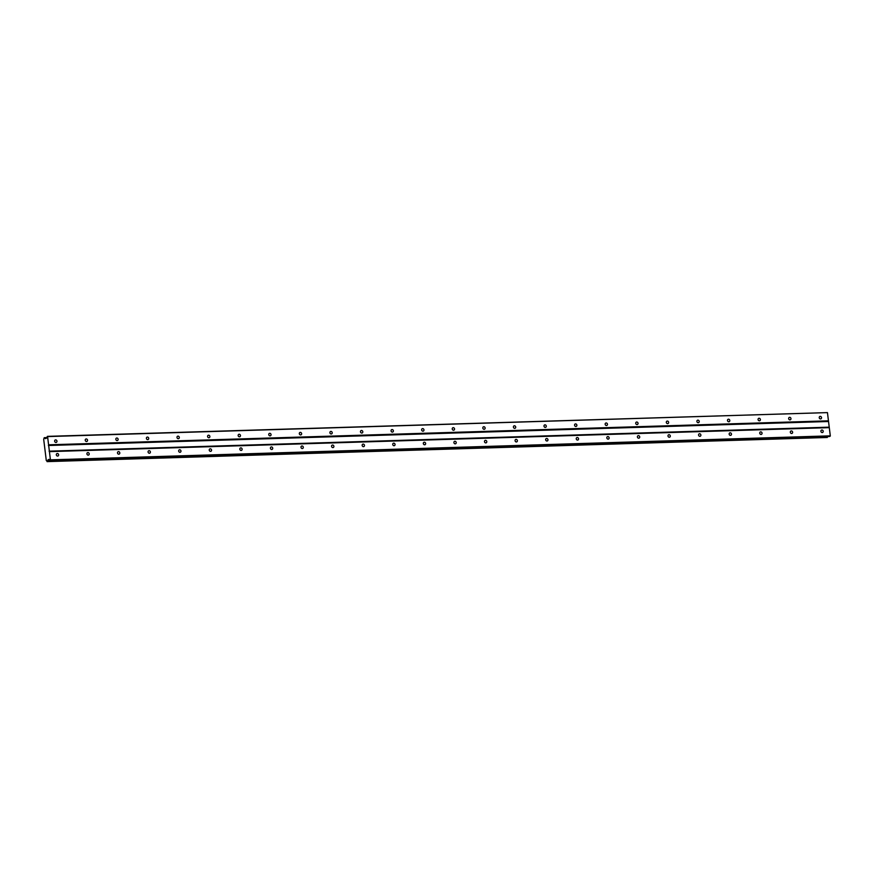 <?xml version="1.0" encoding="UTF-8"?>
<svg xmlns="http://www.w3.org/2000/svg" width="874" height="874" viewBox="0 0 874 874"><rect width="100%" height="100%" fill="white"/><g stroke="black" fill="none" stroke-linecap="round" stroke-linejoin="round"><path stroke-width="1.31" d="M820.544 418.93A1.3 1.125 66.1 0 0 820.238 416.385A1.3 1.125 66.1 0 0 820.544 418.93M55.969 442.452A1.3 1.125 66.1 0 0 55.652 439.895A1.3 1.125 66.1 0 0 55.969 442.452M86.548 441.512A1.3 1.125 66.1 0 0 86.242 438.956A1.3 1.125 66.1 0 0 86.548 441.512M117.138 440.572A1.3 1.125 66.1 0 0 116.821 438.016A1.3 1.125 66.1 0 0 117.138 440.572M147.717 439.633A1.3 1.125 66.1 0 0 147.4 437.076A1.3 1.125 66.1 0 0 147.717 439.633M178.296 438.693A1.3 1.125 66.1 0 0 177.99 436.137A1.3 1.125 66.1 0 0 178.296 438.693M208.886 437.743A1.3 1.125 66.1 0 0 208.569 435.197A1.3 1.125 66.1 0 0 208.886 437.743M239.465 436.803A1.3 1.125 66.1 0 0 239.159 434.258A1.3 1.125 66.1 0 0 239.465 436.803M270.055 435.864A1.3 1.125 66.1 0 0 269.738 433.318A1.3 1.125 66.1 0 0 270.055 435.864M300.634 434.924A1.3 1.125 66.1 0 0 300.317 432.379A1.3 1.125 66.1 0 0 300.634 434.924M331.213 433.985A1.3 1.125 66.1 0 0 330.907 431.428A1.3 1.125 66.1 0 0 331.213 433.985M361.803 433.045A1.3 1.125 66.1 0 0 361.486 430.489A1.3 1.125 66.1 0 0 361.803 433.045M392.382 432.106A1.3 1.125 66.1 0 0 392.065 429.549A1.3 1.125 66.1 0 0 392.382 432.106M422.961 431.166A1.3 1.125 66.1 0 0 422.655 428.61A1.3 1.125 66.1 0 0 422.961 431.166M453.551 430.227A1.3 1.125 66.1 0 0 453.235 427.67A1.3 1.125 66.1 0 0 453.551 430.227M484.13 429.287A1.3 1.125 66.1 0 0 483.825 426.731A1.3 1.125 66.1 0 0 484.13 429.287M514.72 428.336A1.3 1.125 66.1 0 0 514.404 425.791A1.3 1.125 66.1 0 0 514.72 428.336M545.3 427.397A1.3 1.125 66.1 0 0 544.983 424.851A1.3 1.125 66.1 0 0 545.3 427.397M575.879 426.457A1.3 1.125 66.1 0 0 575.573 423.912A1.3 1.125 66.1 0 0 575.879 426.457M606.469 425.518A1.3 1.125 66.1 0 0 606.152 422.972A1.3 1.125 66.1 0 0 606.469 425.518M637.048 424.578A1.3 1.125 66.1 0 0 636.731 422.022A1.3 1.125 66.1 0 0 637.048 424.578M667.627 423.639A1.3 1.125 66.1 0 0 667.321 421.082A1.3 1.125 66.1 0 0 667.627 423.639M698.217 422.699A1.3 1.125 66.1 0 0 697.9 420.143A1.3 1.125 66.1 0 0 698.217 422.699M728.796 421.76A1.3 1.125 66.1 0 0 728.49 419.203A1.3 1.125 66.1 0 0 728.796 421.76M759.386 420.82A1.3 1.125 66.1 0 0 759.069 418.264A1.3 1.125 66.1 0 0 759.386 420.82M789.965 419.881A1.3 1.125 66.1 0 0 789.648 417.324A1.3 1.125 66.1 0 0 789.965 419.881M827.47 436.552L827.394 437.251L47.524 461.243L48.048 459.8L49.064 459.353L49.665 460.478L50.43 459.844L47.578 436.585L827.449 412.604L828.454 420.831L48.583 444.811M822.216 432.543A1.3 1.125 66.1 0 0 821.91 429.997A1.3 1.125 66.1 0 0 822.216 432.543M57.64 456.064A1.3 1.125 66.1 0 0 57.323 453.508A1.3 1.125 66.1 0 0 57.64 456.064M88.219 455.125A1.3 1.125 66.1 0 0 87.913 452.568A1.3 1.125 66.1 0 0 88.219 455.125M118.809 454.185A1.3 1.125 66.1 0 0 118.493 451.629A1.3 1.125 66.1 0 0 118.809 454.185M149.388 453.245A1.3 1.125 66.1 0 0 149.072 450.689A1.3 1.125 66.1 0 0 149.388 453.245M179.968 452.295A1.3 1.125 66.1 0 0 179.662 449.749A1.3 1.125 66.1 0 0 179.968 452.295M210.558 451.355A1.3 1.125 66.1 0 0 210.241 448.81A1.3 1.125 66.1 0 0 210.558 451.355M241.137 450.416A1.3 1.125 66.1 0 0 240.82 447.87A1.3 1.125 66.1 0 0 241.137 450.416M271.727 449.476A1.3 1.125 66.1 0 0 271.41 446.931A1.3 1.125 66.1 0 0 271.727 449.476M302.306 448.537A1.3 1.125 66.1 0 0 301.989 445.98A1.3 1.125 66.1 0 0 302.306 448.537M332.885 447.597A1.3 1.125 66.1 0 0 332.579 445.041A1.3 1.125 66.1 0 0 332.885 447.597M363.475 446.658A1.3 1.125 66.1 0 0 363.158 444.101A1.3 1.125 66.1 0 0 363.475 446.658M394.054 445.718A1.3 1.125 66.1 0 0 393.737 443.162A1.3 1.125 66.1 0 0 394.054 445.718M424.633 444.779A1.3 1.125 66.1 0 0 424.327 442.222A1.3 1.125 66.1 0 0 424.633 444.779M455.223 443.839A1.3 1.125 66.1 0 0 454.906 441.283A1.3 1.125 66.1 0 0 455.223 443.839M485.802 442.889A1.3 1.125 66.1 0 0 485.485 440.343A1.3 1.125 66.1 0 0 485.802 442.889M516.392 441.949A1.3 1.125 66.1 0 0 516.075 439.404A1.3 1.125 66.1 0 0 516.392 441.949M546.971 441.009A1.3 1.125 66.1 0 0 546.654 438.464A1.3 1.125 66.1 0 0 546.971 441.009M577.55 440.07A1.3 1.125 66.1 0 0 577.244 437.524A1.3 1.125 66.1 0 0 577.55 440.07M608.14 439.13A1.3 1.125 66.1 0 0 607.823 436.574A1.3 1.125 66.1 0 0 608.14 439.13M638.719 438.191A1.3 1.125 66.1 0 0 638.402 435.634A1.3 1.125 66.1 0 0 638.719 438.191M669.298 437.251A1.3 1.125 66.1 0 0 668.992 434.695A1.3 1.125 66.1 0 0 669.298 437.251M699.888 436.312A1.3 1.125 66.1 0 0 699.571 433.755A1.3 1.125 66.1 0 0 699.888 436.312M730.467 435.372A1.3 1.125 66.1 0 0 730.161 432.816A1.3 1.125 66.1 0 0 730.467 435.372M761.057 434.433A1.3 1.125 66.1 0 0 760.741 431.876A1.3 1.125 66.1 0 0 761.057 434.433M791.636 433.482A1.3 1.125 66.1 0 0 791.32 430.937A1.3 1.125 66.1 0 0 791.636 433.482M827.449 412.604L47.404 436.366L46.464 438.18L45.448 438.628L44.159 437.798L43.7 439.404L46.3 460.565L47.524 461.243M49.665 460.478L829.546 436.487L830.3 435.853L828.454 420.831M827.394 437.251L47.087 461.625M828.257 421.508L48.387 445.5M46.005 438.387L45.24 438.409M44.64 437.776L46.551 437.721M828.956 427.178L49.086 451.17M49.414 451.618L829.295 427.637M830.3 435.853L50.43 459.844M50.331 460.183L830.202 436.202M49.283 459.757L48.048 459.8M47.906 460.172L49.479 460.128M44.508 437.645L46.573 437.579M827.307 437.481L47.436 461.461"/></g></svg>
